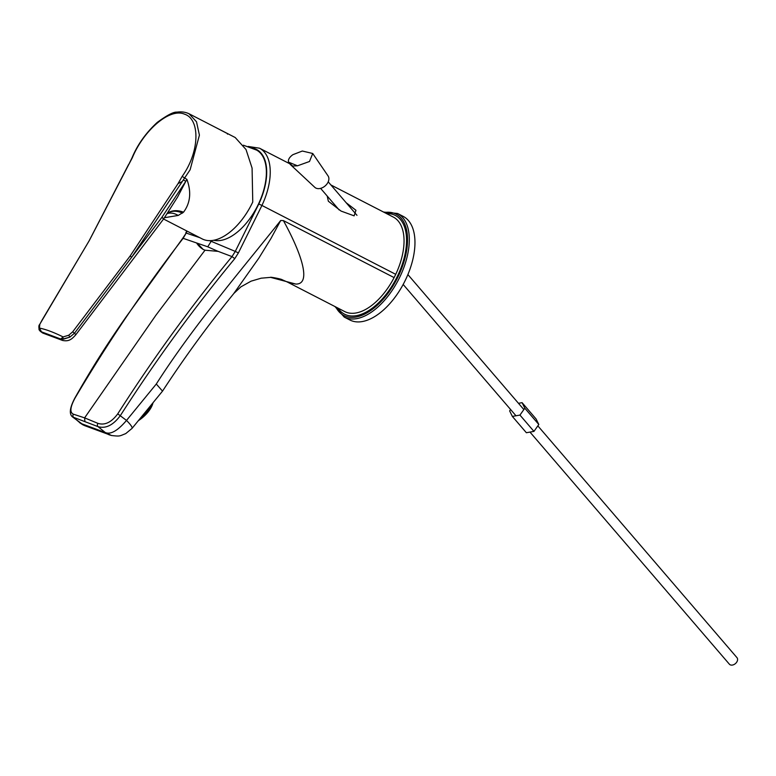 <?xml version="1.0" encoding="UTF-8"?>
<svg xmlns="http://www.w3.org/2000/svg" width="776" height="776" viewBox="0 0 776 776"><rect width="100%" height="100%" fill="white"/><g stroke="black" fill="none" stroke-linecap="round" stroke-linejoin="round"><path stroke-width="1.16" d="M287.45 282.086L344.69 311.554A53.127 28.402 -62.8 0 0 394.111 277.595L395.731 274.335A53.127 28.402 -62.8 0 0 395.741 274.306A53.127 28.402 -62.8 0 0 393.325 217.076L330.877 184.94M346.164 202.73L355.951 210.277L354.128 215.844L341.071 211.082L328.355 201.236L327.21 196.047M209.607 240.647L235.283 251.414L258.806 203.972L261.929 205.456A53.127 28.402 117.2 0 1 261.929 205.456L238.387 252.937L234.779 258.631C193.661 308.402 155.549 360.685 120.435 415.48C113.238 425.17 105.769 428.895 98.048 426.645L72.517 416.925C68.948 414.025 69.753 407.701 74.923 397.942L75.117 397.913C70.189 406.973 69.597 412.405 73.351 414.18L84.613 417.866L156.034 315.046L205 250.211L218.046 251.366L207.755 246.807L183.126 238.329C144.074 288.982 108.077 342.177 75.117 397.913M395.731 274.335L261.929 205.456A53.127 28.402 117.2 0 0 259.514 148.206L248.184 146.451M394.111 277.595L283.405 220.607C301.049 252.54 312.117 284.491 295.811 284.055L288.934 282.726L282.338 279.816L288.934 282.726M110.376 435.19A19.293 16.277 -69.5 0 1 109.241 434.822A19.293 16.277 -69.5 0 1 107.767 434.172A19.293 16.277 -69.5 0 1 105.342 432.581L106.089 432.814C111.317 434.395 118.127 430.263 126.507 420.427L156.296 384.013C192.972 326.55 238.077 274.025 280.718 220.491L283.405 220.607M156.296 384.013L162.524 391.123L132.027 428.41L125.702 433.629C119.174 436.131 120.513 436.519 111.443 435.501L106.089 432.814M84.894 421.281L84.613 417.866L97.912 423.356C104.789 425.549 111.404 422.377 117.748 413.841L126.507 420.427A19.293 3.133 39.3 0 1 132.027 428.41M83.963 425.326L72.527 416.935M187.064 231.122L186.191 233.072L199.81 237.679M186.191 233.072L183.126 238.329A2.503 0.524 36.4 0 0 182.68 238.339L186.191 233.072M197.841 243.771L203.108 249.377L205 250.211M117.748 413.841C152.804 358.89 190.886 306.471 232.005 256.594L217.144 250.987M234.779 258.631L232.005 256.594L235.283 251.414L238.387 252.937M282.338 279.816C281.504 278.933 269.447 276.751 270.601 277.371L295.811 284.055M233.644 293.726L258.883 258.069L270.95 238.513L280.718 220.491M82.819 424.782L85.079 425.801A19.293 16.277 -69.5 0 1 83.604 425.141A19.293 16.277 -69.5 0 1 81.179 423.56L105.342 432.581L98.048 426.645A2.503 1.93 -66.3 0 1 97.912 423.356M80.491 423.25L73.817 417.595A2.503 2.26 -74.2 0 1 73.351 414.18M196.9 243.46A62.652 33.494 -62.8 0 0 203.545 249.6M128.467 165.084L89.192 240.754L41.923 320.333L39.78 324.397L39.45 328.093C45.677 329.276 53.563 332.225 63.118 336.93L68.763 335.222L72.682 331.827L130.106 256.041L178.053 183.611L182.166 176.385C199.907 151.679 200.266 119.009 184.523 114.169C169.585 107.554 143.482 130.649 132.327 157.761L128.467 165.084L131.978 157.926C137.449 144.724 145.888 132.871 157.286 122.365C167.179 115.139 173.708 111.734 176.87 112.151C181.312 111.492 185.367 112.025 189.043 113.762L196.512 121.783L199.413 135.15L190.12 169.769L131.707 257.166L74.477 333.253L75.903 334.631C71.411 339.752 68.647 341.585 62.604 340.46L62.604 340.46A5.015 4.229 -69.5 0 1 62.216 340.295A5.015 4.229 -69.5 0 1 61.226 339.548L69.84 337.133L63.38 339.19L60.751 339.034L41.196 331.73L39.159 329.868A1.756 1.61 154.2 0 0 39.411 330.236M62.604 340.46L43.078 333.166A5.015 4.229 -69.5 0 1 42.69 333.001A5.015 4.229 -69.5 0 1 41.7 332.254L61.226 339.548L60.751 339.034L63.118 336.93A1.756 1.135 -90.2 0 0 63.38 339.19M163.561 219.016L202.196 238.911A52.622 28.14 -62.8 0 0 252.763 202.012L252.084 168.111L246.031 149.545L235.215 137.527L189.15 113.82M130.106 256.041L131.707 257.166L161.912 217.309L163.794 218.696L177.559 197.075L185.842 181.264A25.055 13.396 117.2 0 1 186.909 179.392C191.507 192.05 190.382 202.982 183.534 212.188L178.199 215.447L164.454 217.707M39.828 330.809L41.7 332.254L39.45 328.093A1.756 1.61 154.2 0 0 39.159 329.868C38.713 326.89 38.81 325.192 39.469 324.795L39.469 324.795A1.756 1.154 -159 0 1 39.78 324.397M72.682 331.827L74.477 333.253L69.84 337.133L68.763 335.222M183.621 180.119L185.842 181.264L161.912 217.309L163.629 218.929A5.015 5.015 0 0 0 163.794 218.696M167.209 213.604A25.055 15.84 -111.3 0 1 178.199 215.447M167.286 213.497A25.055 16.354 -126 0 1 167.432 213.39L167.432 213.39A25.055 16.354 -126 0 1 182.515 213.119M167.306 213.468A25.055 16.849 -132.8 0 1 183.534 212.188M181.991 181.642L178.053 183.611M186.909 179.392L182.166 176.385M243.431 145.209L256.672 150.127A50.12 26.791 117.2 0 1 258.544 203.894A50.12 26.791 117.2 0 1 213.71 240.25M141.019 417.41A23.493 11.378 -39.8 0 0 152.6 403.258M138.361 420.66A20.671 10.01 -39.8 0 0 152.911 403.132L152.911 403.132A20.671 10.01 -39.8 0 1 138.361 420.66M141.397 416.954A23.804 11.524 -39.8 0 0 152.474 403.413M290.108 164.289L314.804 187.336A8.769 6.13 -40.7 0 0 327.132 183.737A8.769 6.13 -40.7 0 0 328.073 175.939L312.728 153.493L309.508 161.486L297.499 165.802L292.61 166.035L288.526 162.126C287.954 159.662 289.409 157.179 292.892 154.676L302.33 151.029L312.728 153.493M510.598 409.524L509.638 410.892L512.364 416.421L526.37 432.727L533.956 431.388L519.949 415.082L524.809 408.205L522.083 402.666L518.475 403.307M533.956 431.388L538.816 424.501L524.809 408.205M512.364 416.421L519.949 415.082M538.816 424.501L536.09 418.972L522.083 402.666M736.676 657.359A5.015 3.502 139.3 0 1 736.967 657.641A5.015 3.502 139.3 0 1 737.2 657.97A5.015 3.502 139.3 0 1 735.231 663.752A5.015 3.502 139.3 0 1 729.362 664.178L529.989 432.087M344.224 317.083L349.869 319.993A58.268 31.147 -62.8 0 0 405.858 279.147A58.268 31.147 -62.8 0 0 403.2 216.388L397.555 213.478A58.268 31.147 117.2 0 1 400.212 276.237A58.268 31.147 117.2 0 1 344.224 317.083L334.922 306.52M258.806 203.972A50.624 27.063 -62.8 0 0 252.569 148.1M85.079 425.801L111.434 435.501M211.218 241.21L207.755 246.807M288.526 162.126L297.499 165.802M335.804 306.976A57.007 30.477 -62.8 0 0 398.641 275.519A57.007 30.477 -62.8 0 0 384.43 212.498M386.584 213.613A55.523 29.692 117.2 0 1 397.894 275.238A55.523 29.692 117.2 0 1 337.958 308.082M289.458 163.61L259.514 148.206M82.809 424.782L79.618 422.678M270.601 277.371L261.173 278.186L251.104 281.155L240.919 286.839L233.945 293.357M233.789 293.551C208.424 324.698 184.669 357.222 162.524 391.123M74.923 397.942C93.993 364.351 108.747 341.818 126.1 316.889L182.68 238.339M186.715 230.938L185.784 233.013M227.446 134.132L227.94 133.85L216.213 127.749M75.903 334.631L163.629 218.929M40.459 331.449L43.078 333.166M166.733 213.963L167.432 213.39M128.612 164.464L89.143 240.802L39.469 324.795M515.982 415.781L403.171 284.462M339.16 209.956L320.604 188.364M523.848 409.563L407.895 274.588M356.979 215.321L328.209 181.826M537.855 425.869L736.967 657.641M397.555 213.478L383.557 212.052"/></g></svg>
